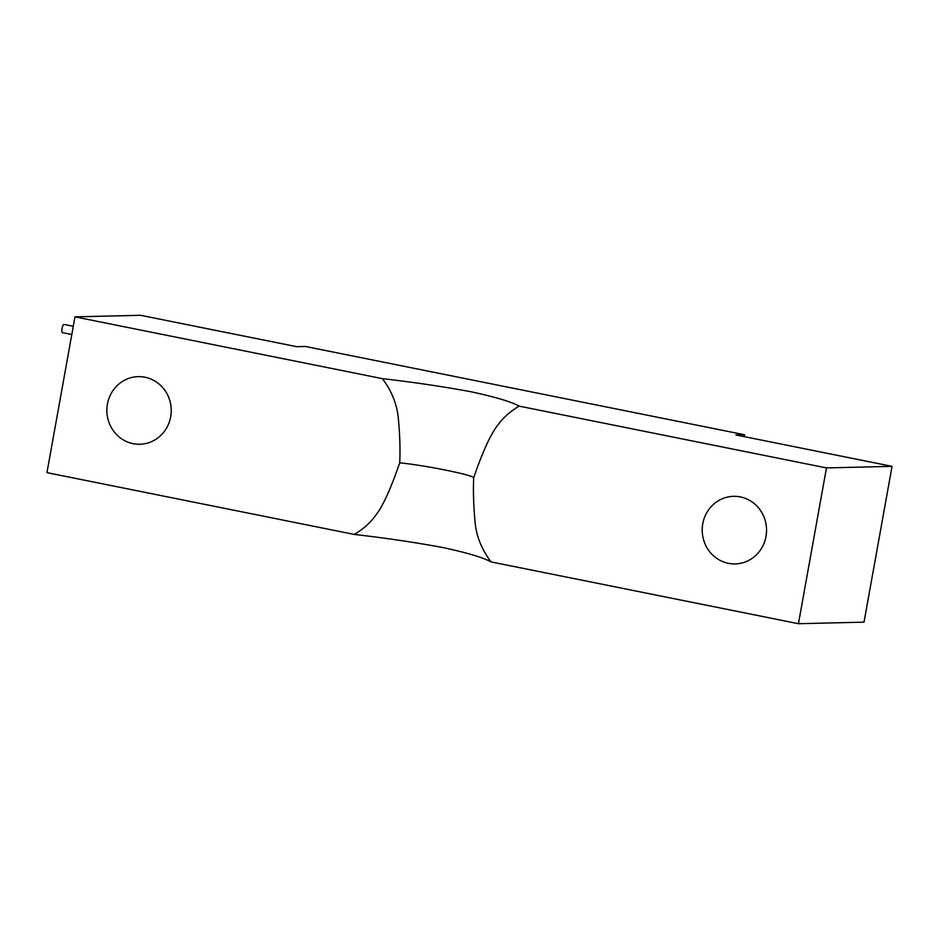 <?xml version="1.0" encoding="UTF-8"?>
<svg xmlns="http://www.w3.org/2000/svg" width="939" height="939" viewBox="0 0 939 939"><rect width="100%" height="100%" fill="white"/><g stroke="black" fill="none" stroke-linecap="round" stroke-linejoin="round"><path stroke-width="1.41" d="M71.798 334.53L62.479 332.664A4.19 1.256 -78.6 0 1 62.044 328.439A4.19 1.256 -78.6 0 1 64.052 324.436A4.19 1.256 -78.6 0 1 64.134 324.448L73.289 326.279M107.422 404.087A33.816 32.184 88.6 0 1 138.233 376.645A33.816 32.184 88.6 0 1 171.215 409.686A33.816 32.184 88.6 0 1 139.852 444.253A33.816 32.184 88.6 0 1 107.422 404.087M702.759 523.762A33.816 32.184 88.6 0 1 733.57 496.32A33.816 32.184 88.6 0 1 766.541 529.35A33.816 32.184 88.6 0 1 735.178 563.916A33.816 32.184 88.6 0 1 702.759 523.762M399.721 462.845C400.331 449.499 399.873 434.71 398.347 418.454C397.08 404.427 391.763 391.164 382.408 378.652C414.029 382.279 443.783 386.692 471.648 391.892C495.921 397.174 511.72 401.915 519.044 406.118C509.971 411.634 502.94 417.914 497.952 424.968C488.62 436.435 479.524 460.979 473.69 477.716C473.092 491.062 473.549 505.863 475.075 522.119C476.343 536.146 481.66 549.409 491.015 561.909C483.691 557.707 467.892 552.965 443.619 547.683C415.742 542.484 385.999 538.07 354.379 534.444C363.452 528.939 370.482 522.647 375.459 515.593C384.802 504.126 393.899 479.583 399.721 462.845A41.739 2.7 -169.8 0 1 421.752 465.791A41.739 2.7 -169.8 0 1 464.828 474.453A41.739 2.7 -169.8 0 1 473.69 477.716M519.044 406.118L826.473 467.915L892.05 466.354L735.894 434.957L744.604 434.757L305.421 346.479L296.712 346.679L140.568 315.293L74.979 316.854L382.408 378.652M826.473 467.915L798.432 623.707L491.015 561.909M354.379 534.444L46.95 472.646L74.979 316.854M892.05 466.354L864.021 622.146L798.432 623.707M744.604 434.757L744.263 436.647"/></g></svg>
